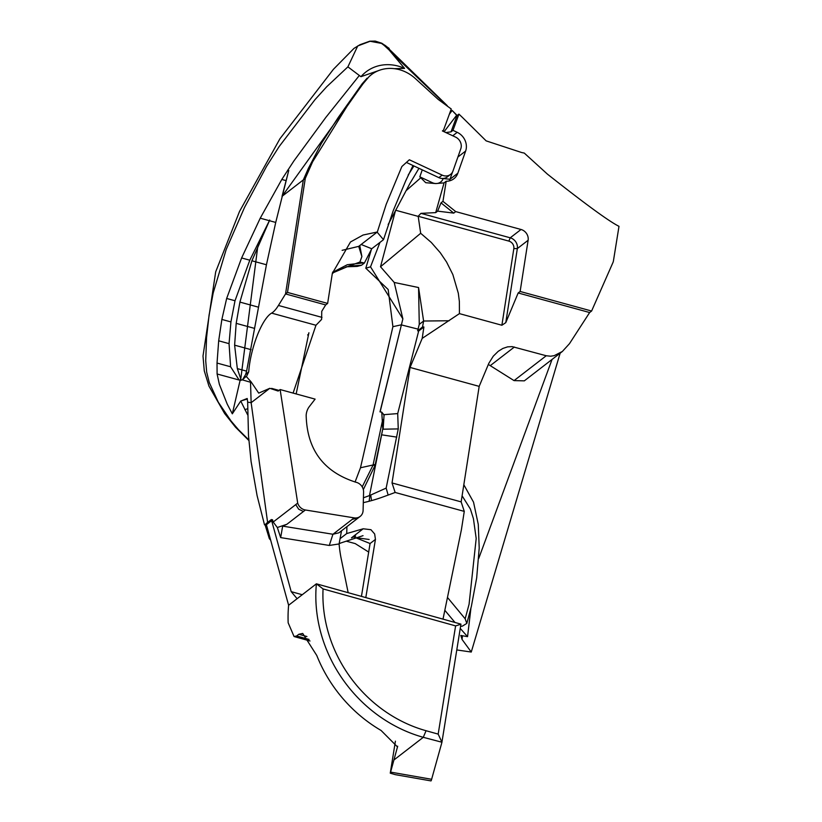 <?xml version="1.0" encoding="UTF-8"?>
<svg xmlns="http://www.w3.org/2000/svg" width="822" height="822" viewBox="0 0 822 822"><rect width="100%" height="100%" fill="white"/><g stroke="black" fill="none" stroke-linecap="round" stroke-linejoin="round"><path stroke-width="1.23" d="M442.483 130.975L443.51 130.184L442.4 130.934L455.542 137.089A9.134 8.148 -127.7 0 1 460.803 148.782L452.994 170.966A9.134 8.148 -127.7 0 1 450.518 174.428L447.25 176.946A9.134 8.148 -127.7 0 1 438.876 177.644L406.387 162.437M325.676 304.931L285.532 293.937L278.432 305.455A36.517 10.655 105.3 0 1 271.609 313.12L315.967 325.265L321.628 319.388L321.741 311.322L325.676 304.931L327.639 303.41L332.324 273.407L350.491 241.976L363.077 235.03L377.329 231.989L386.206 204.298L401.866 166.527L409.346 159.776L442.144 175.117L438.876 177.644M450.518 174.428A9.134 8.148 -127.7 0 1 442.144 175.117M449.274 180.922A14.611 13.029 52.3 0 0 449.983 179.278L452.562 171.952M443.212 178.466L443.192 178.528A9.134 8.148 -127.7 0 1 432.341 182.69L419.816 176.822L425.724 182.7L435.681 183.573L444.065 182.885L446.202 181.23A14.611 13.029 52.3 0 0 453.857 178.764A14.611 13.029 52.3 0 0 457.823 173.226L449.983 179.278L443.192 178.528M419.816 176.822L422.261 169.866M251.059 381.829L250.525 382.251L242.305 379.856L246.189 376.384L251.059 381.829L258.714 393.111L269.78 388.313L278.165 391.056L280.127 389.546L297.698 503.115A9.134 8.148 52.3 0 0 305.394 509.989L354.169 517.87L352.217 519.381L358.238 517.901L338.962 532.779L332.941 534.259L282.655 526.131L286.878 524.282L303.431 511.5L298.674 509.188L295.735 504.626L273.192 522.032L272.493 519.751L271.311 519.576L266.081 523.614A36.548 32.603 -127.7 0 1 266.41 524.713L288.614 605.259A136.945 122.149 52.3 0 0 288.162 622.799L294.071 636.536L296.65 635.971L298.828 634.276L306.935 636.536M370.075 543.527L375.438 539.396L374.657 533.971L370.948 529.707L363.19 528.782L351.436 537.865L353.542 536.869L370.075 543.527L361.444 596.382M438.177 734.108L426.063 730.727A131.469 117.269 -127.7 0 1 323.056 588.922L455.604 625.891L438.177 734.108L441.928 742.235L460.937 624.134L316.388 583.815A136.945 122.149 52.3 0 0 423.279 737.313L441.928 742.235M455.604 625.891L460.926 624.258M323.056 588.922L316.388 583.815L288.614 605.259M397.684 746.212L390.594 772.105A27.393 1.007 99.9 0 1 390.265 773.173L395.413 741.167M390.265 773.173L395.403 774.673L430.985 780.9A27.393 1.007 -80.1 0 0 431.622 779.287L441.876 742.502M397.56 746.993L381.079 730.46A136.945 122.149 52.3 0 1 316.778 655.494L302.722 633.433L298.828 634.276M457.905 157.012L465.642 151.043A14.611 13.029 52.3 0 0 457.217 132.332L452.747 135.784M445.853 132.558L451.011 131.859L452.973 130.349L457.217 132.332M377.123 232.143L383.504 239.675L393.235 210.658L405.739 180.768L413.004 165.541M465.642 151.043L457.823 173.226M457.155 115.491L452.141 110.456L456.642 115.265L444.096 131.726M453.96 112.316L452.141 110.456L449.274 114.33M413.908 165.962L408.174 175.076M371.421 249.374L365.8 268.208L370.527 266.842L402.872 318.874L380.113 411.935M418.963 168.325L409.849 183.614L388.159 224.519M379.959 242.408L370.527 266.842M451.021 131.859L456.991 115.625L458.943 114.114L452.973 130.349M446.202 181.23L442.955 201.349L455.717 211.603L521.025 229.482A9.134 8.148 -127.7 0 1 528.125 240.26L520.131 291.461L591.604 311.024L612.873 262.711A9.134 8.148 52.3 0 0 613.459 260.738L618.997 226.327C609.143 221.447 585.285 204.041 547.411 174.12L524.261 153.067A149.152 133.041 -127.7 0 1 521.672 152.532L486.141 140.87L462.714 117.731A1266.846 1130.003 52.3 0 0 458.943 114.114M346.391 541.215L355.227 543.599L368.77 552.117M355.063 482.041L360.488 467.769L392.906 326.683L388.169 289.508L365.8 268.208M520.131 291.461L518.168 292.971L589.641 312.535L569.471 343.678L562.351 351.487L524.323 380.853L514.048 380.607L488.33 364.434M456.796 649.945L471.263 652.041L462.067 639.454L460.803 635.447L467.554 636.66L460.258 628.44M467.554 636.66L470.924 608.208M478.733 558.446L552.045 359.45M360.95 76.693L347.891 66.859L357.734 45.96L370.085 41.275L381.542 43.412L384.223 45.467L389.155 50.029L404.558 68.39A42.662 38.059 52.3 0 0 360.971 76.672L378.459 70.641A37.185 33.168 52.3 0 0 371.297 74.73A37.185 33.168 52.3 0 0 369.057 76.641L362.286 84.676L346.884 106.562L312.627 161.78L305.291 178.384L287.495 292.416L327.639 303.41M443.51 130.184L451.257 108.997L438.26 99.472L414.473 77.771A37.185 33.168 52.3 0 0 394.385 68.678A37.185 33.168 52.3 0 0 378.459 70.641M394.385 68.678L404.537 68.411M371.297 74.73L369.057 76.641M354.169 517.87A9.134 8.148 52.3 0 0 360.149 516.432A9.134 8.148 52.3 0 0 363.098 510.359L363.581 492.07A9.134 8.148 52.3 0 0 355.998 482.257C323.621 471.982 307.007 449.675 306.164 415.316A18.259 16.286 -127.7 0 1 309.401 406.5L315.103 399.122L280.127 389.546M242.603 379.589L245.624 374.524L246.6 371.154L266.441 264.766L275.73 222.433L288.697 170.606L282.049 196.324L303.328 179.905L285.532 293.937L287.495 292.416M282.049 196.324L367.095 78.152L362.07 83.906L338.304 117.402L321.453 143.347L308.404 168.335L303.328 179.905L305.291 178.384M589.641 312.535L591.604 311.024M420.946 213.36L418.182 216.268L508.859 241.103A6.391 5.703 -127.7 0 1 513.832 248.645L501.882 325.245L505.787 322.635L517.336 248.583A9.134 8.148 52.3 0 0 510.236 237.805L420.946 213.36L435.701 212.621L437.623 211.141L453.754 213.114L441.003 202.859L442.955 201.349M453.754 213.114L455.717 211.603M501.882 325.245L459.436 313.624L459.364 301.469L458.316 293.269L452.86 274.589L446.582 262.054L440.315 252.765L431.314 242.48L420.679 233.284L418.182 216.268M375.438 539.396L365.8 597.604M346.915 526.635L346.72 533.55L363.19 528.782M346.72 533.55L340.133 538.626M339.178 543.506L363.026 535.667M363.324 489.614L375.048 465.427L382.805 428.858L369.489 495.584L386.155 488.104L388.148 495.06M369.879 495.758L369.119 501.266M369.489 495.584L363.406 497.803M443.007 619.13L461.409 529.707L464.266 511.387L461.152 501.882L392.032 482.956L395.146 492.46A1316.998 1174.73 -127.7 0 1 382.435 497.146A182.597 162.869 -127.7 0 1 363.283 502.653M392.032 482.956L410.065 367.444L479.175 386.371L488.833 363.293L493.272 356.183L498.255 351.292L502.858 348.446L507.616 346.853L512.219 346.627L546.24 355.751L514.048 380.607M459.436 313.624L422.2 338.376L410.065 367.444M422.2 338.376L423.895 326.981L418.665 331.019L397.704 413.589L383.545 414.689M386.155 488.104L398.249 428.909L397.704 413.589M464.266 511.387L395.146 492.46M369.14 539.468L355.875 537.65M454.998 622.48L444.825 610.294M282.655 526.131L280.672 537.598L329.273 545.448L339.085 543.948L341.52 530.807M280.672 537.598L277.333 527.508L273.192 522.032M271.311 519.576A36.548 32.603 -127.7 0 1 271.64 520.675L291.204 591.655L297.112 598.704M302.249 594.727L291.204 591.655M348.168 592.683L340.904 557.224A136.062 121.358 -127.7 0 1 339.085 543.948M270.674 540.167L269.339 538.657L265.167 525.104L264.509 524.826L266.945 523.737M461.152 501.882L479.175 386.371M447.466 597.45L465.16 618.802L466.834 623.384L462.447 626.097L460.587 626.405M462.098 495.8L470.39 509.034L473.41 518.579L476.195 538.482L469.074 604.262L465.16 618.802M384.059 414.946L383.134 429.197L398.249 428.909M418.562 287.546L423.607 321.022L419.271 324.371L418.562 287.546L394.211 282.449L402.872 318.874L380.011 411.801L381.757 412.151L382.805 428.858M382.692 419.693L373.024 465.201L362.204 486.871M471.263 652.041L560.142 353.193M462.067 639.454L462.447 635.745M562.351 351.487L554.182 355.659L550.658 356.214L546.24 355.751M518.168 292.971L505.787 322.635M449.141 320.755L423.607 321.022L422.539 327.012L417.638 330.793L418.665 331.019M394.211 282.449L380.514 266.739L420.679 233.284M422.539 327.012L423.895 326.981M419.271 324.371L417.638 330.793M380.514 266.739L395.598 210.237L418.193 216.381M420.494 178.035L406.561 190.283M435.701 212.621L444.065 182.885M441.003 202.859L437.623 211.141M266.277 524.251L265.167 525.104M286.878 524.282L277.333 527.508M267.612 522.432L251.142 402.698L250.525 382.251M247.638 414.843L240.743 401.054L247.206 398.485L247.658 402.143L251.142 402.698L269.78 388.313M247.658 402.143L248.491 435.67L251.08 461.522L257.101 495.656L264.509 524.826M364.393 263.019L371.739 248.747L361.146 244.483M332.53 272.205L359.902 262.043L361.886 256.567L359.769 245.542M359.902 262.043L364.403 263.009L361.516 265.239L357.251 266.4L346.093 266.801M371.739 248.747L383.504 239.675M361.886 256.567L358.711 246.364L342.116 250.34M242.305 379.856L240.497 380.391L240.959 379.466L237.322 368.616L234.619 345.168L236.191 323.354L239.911 302.095L251.902 260.78L269.708 220.019L249.796 260.204L235.01 300.749L230.931 321.916L229.05 343.647L230.612 366.776L217.029 363.057L217.1 373.989L219.361 384.347L227.242 404.167L232.318 413.826L240.743 401.054L247.268 399.009M362.307 263.009L347.316 264.715L335.653 270.736L332.283 273.705M308.784 333.095L308.322 335.109L307.634 334.986L308.394 335.119L307.757 334.78M333.413 272.616L348.538 266.184L361.516 265.239M447.589 106.367L391.406 52.577M358.711 246.364L377.329 231.989M288.697 170.606L287.566 170.298L288.799 170.473M240.774 378.963L257.646 247.463L269.708 220.019M230.612 366.776L239.12 380.021L217.1 373.989M246.6 371.154L237.322 368.616M271.609 313.12A41.079 11.991 -74.7 0 0 248.727 371.801L245.624 374.524M248.727 371.801L246.734 375.993M315.967 325.265L293.084 393.101M271.64 388.385L278.977 390.429M296.156 393.933L308.918 332.756M447.25 105.658L385.878 45.929L389.155 50.029M381.542 43.412L384.552 45.046L384.223 45.467M384.552 45.046L385.878 45.929M359.286 75.552L325.8 117.454L293.947 160.855L281.802 179.453L260.235 218.19L241.617 257.964L226.656 298.468L221.868 319.439L218.683 340.801L217.029 363.057M240.959 379.466L240.353 379.291L232.318 413.826M248.799 439.904L238.452 429.659L231.044 420.977L218.333 402.266L209.25 382.487L206.671 372.089L205.716 360.735L206.569 337.534L209.076 315.114L213.186 292.992L226.163 249.569L244.524 207.452L266.585 166.311L279.151 146.552L315.001 99.637L326.745 86.711L347.891 66.859M432.341 182.69L432.393 183.285M393.995 759.929L423.279 737.313L426.063 730.727M431.622 779.287L390.594 772.105M303.431 511.5L305.394 509.989M295.735 504.626L297.698 503.115M508.859 241.103L510.236 237.805L521.025 229.482M513.832 248.645L517.336 248.583L528.125 240.26M309.051 639.424L296.65 635.971M351.436 537.865L355.679 536.119M370.773 495.347L371.523 500.619M329.273 545.448L332.941 534.259L352.217 519.381M461.317 626.282L460.608 626.241M396.79 437.119L381.757 434.838M373.167 464.502L375.192 464.728M375.048 465.427L373.024 465.201M360.488 467.769L373.075 464.975M490.631 365.358L514.367 347.028M418.131 329.149L401.65 324.978M392.906 326.683L401.691 324.731M266.41 524.713L271.64 520.675M254.625 328.41L236.191 323.354M251.07 349.669L234.619 345.168M258.293 307.13L239.911 302.095M266.441 264.766L251.902 260.78M321.998 317.374L278.432 305.455M275.73 222.433L260.235 218.19M286.046 180.614L281.802 179.453M249.796 260.204L241.617 257.964M235.01 300.749L226.656 298.468M230.931 321.916L221.868 319.439M229.05 343.647L218.683 340.801M247.597 408.729L244.833 409.705M358.197 517.942L360.149 516.432M310.007 640.985L294.071 636.536M340.524 543.157L339.157 543.589M463.824 484.744L473.534 502.15L478.27 524.385L479.216 547.997L476.678 577.948L471.335 606.513L466.875 623.22M384.234 415.161L381.737 412.171M279.018 390.409L271.661 388.395M389.176 48.416L381.881 43.268L375.222 41.1L369.787 41.192L359.985 44.707L353.984 48.395L333.434 69.295L279.901 138.815L239.49 211.511L215.693 271.835L203.003 356.029L204.288 370.897L208.952 386.104L224.612 413.497L235.493 427.173L248.84 440.469"/></g></svg>
